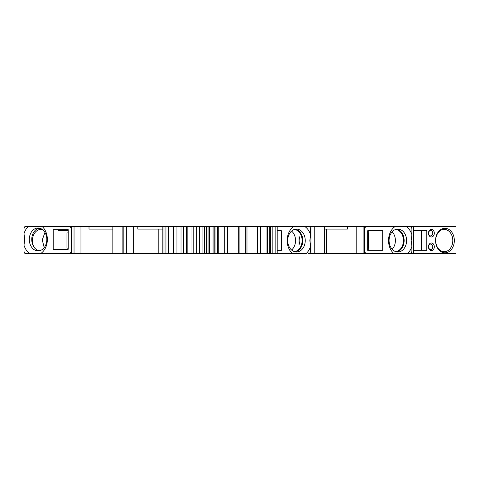 <?xml version="1.0" encoding="UTF-8"?>
<svg xmlns="http://www.w3.org/2000/svg" width="480" height="480" viewBox="0 0 480 480"><rect width="100%" height="100%" fill="white"/><g stroke="black" fill="none" stroke-linecap="round" stroke-linejoin="round"><path stroke-width="0.72" d="M277.194 230.742L281.358 230.742L281.358 250.344L277.194 250.344M275.832 226.392L293.934 226.392A15.786 12.096 90 0 0 287.196 240.546A15.786 12.096 90 0 0 292.5 253.608L275.832 253.608L275.832 226.392L257.598 226.392L257.598 253.608L245.346 253.608L245.346 226.392L257.598 226.392M314.244 253.608L409.806 253.608A2.724 2.088 -90 0 0 411.894 250.89L411.894 246.306L411.192 240.546L411.894 234.78L411.894 229.11A2.724 2.088 -90 0 0 409.806 226.392L314.244 226.392L314.244 253.608L308.466 253.608A2.724 2.088 -90 0 0 310.548 250.89L310.548 246.306A15.786 12.096 90 0 1 306.078 253.608L292.5 253.608M305.25 240.546A11.43 8.76 -90 0 1 296.49 251.976A11.43 8.76 -90 0 1 287.73 240.546A11.43 8.76 90 0 1 296.49 229.11A11.43 8.76 90 0 1 305.25 240.546M310.548 246.306L309.852 240.546L310.548 234.78L310.548 229.11A2.724 2.088 -90 0 0 308.466 226.392L293.934 226.392M24.858 253.086L24.858 253.608L29.904 253.608L26.088 253.608A2.724 2.088 90 0 1 24 250.89L24 245.22A15.786 12.096 -90 0 0 29.904 253.608L214.818 253.608L214.818 226.392L217.584 226.392L217.584 253.608L238.272 253.608L238.272 226.392L245.346 226.392M217.584 253.608L214.818 253.608M245.346 253.608L238.272 253.608M257.598 253.608L275.832 253.608M411.894 246.306A15.786 12.096 90 0 1 407.424 253.608L456 253.608L456 226.392L406.644 226.392M214.818 226.392L42.048 226.392A15.786 12.096 -90 0 1 47.352 239.454A15.786 12.096 -90 0 1 40.62 253.608L34.11 253.608M68.208 229.656L68.208 249.258L53.196 249.258L53.196 229.656L68.208 229.656L58.44 229.656L58.44 230.742L68.208 230.742M42.048 226.392L24.858 226.392L24.858 226.914M39.282 228.138A11.43 8.76 -90 0 0 35.976 229.674A12.252 9.384 -90 0 1 39.984 228.3M68.208 248.166L66.96 248.166L66.96 232.92L68.208 232.92M39.282 250.776A11.43 8.76 90 0 1 31.752 239.454A11.43 8.76 90 0 1 35.976 229.674M69.042 226.392A2.724 2.088 90 0 1 71.124 229.11L71.124 250.89A2.724 2.088 90 0 1 69.042 253.608M29.304 239.454A11.43 8.76 90 0 1 38.058 228.024A11.43 8.76 90 0 1 46.818 239.454A11.43 8.76 -90 0 1 38.058 250.89A11.43 8.76 -90 0 1 29.304 239.454M24 233.694L24 229.11A2.724 2.088 90 0 1 26.088 226.392L28.47 226.392A15.786 12.096 -90 0 0 24 233.694L24.702 239.454L24 245.22M314.244 226.392L305.718 226.392M224.712 253.608L224.712 226.392L238.272 226.392M224.712 226.392L217.584 226.392M168.624 226.392L168.624 253.608L168.624 226.392M162.846 226.392L162.834 253.608L162.846 226.392M413.706 230.742L426.804 230.742L426.804 250.344L413.706 250.344L421.38 250.344L421.38 230.742L413.706 230.742M444.948 252.792A12.252 9.384 90 0 0 454.332 240.546A12.252 9.384 90 0 0 444.948 228.294A12.252 9.384 90 0 0 435.564 240.546A12.252 9.384 90 0 0 444.948 252.792M431.394 250.614A3.81 2.922 90 0 0 434.316 246.804A3.81 2.922 90 0 0 431.394 242.994A3.81 2.922 90 0 0 428.472 246.804A3.81 2.922 90 0 0 431.394 250.614M431.394 229.386A3.81 2.922 90 0 0 428.472 233.196A3.81 2.922 90 0 0 431.394 237.006A3.81 2.922 90 0 0 434.316 233.196A3.81 2.922 90 0 0 431.394 229.386M413.706 226.392L413.706 253.608M364.35 229.11L364.764 229.11A2.724 2.088 -90 0 1 366.852 226.392M395.274 226.392A15.786 12.096 90 0 0 388.536 240.546A15.786 12.096 90 0 0 393.846 253.608M366.852 253.608A2.724 2.088 -90 0 1 364.764 250.89L364.764 229.11M367.686 250.344L367.686 230.742L382.698 230.742L382.698 250.344L367.686 250.344L368.7 250.344L368.7 248.166M406.59 240.546A11.43 8.76 -90 0 1 397.836 251.976A11.43 8.76 -90 0 1 389.076 240.546A11.43 8.76 90 0 1 397.836 229.11A11.43 8.76 90 0 1 406.59 240.546M411.894 234.78A15.786 12.096 90 0 0 405.99 226.392M396.606 229.224A11.43 8.76 -90 0 1 404.142 240.546A11.43 8.76 -90 0 1 396.606 251.862M395.748 251.646A11.16 8.55 90 0 0 403.44 240.546A11.16 8.55 90 0 0 395.748 229.44M392.172 231.816A11.16 8.55 -90 0 1 392.172 249.27M368.934 232.92L368.934 248.166L368.43 248.166L368.43 232.92L368.934 232.92M368.7 232.92L368.7 230.742L367.686 230.742M364.35 226.392L364.35 253.608M363.108 226.392L363.108 253.608M356.178 253.608L356.178 226.392M326.436 229.11L326.436 253.608M324.306 229.11L347.43 229.11L347.43 226.392M324.306 253.608L324.306 226.392M246.978 253.608L246.978 226.392M239.904 253.608L239.904 226.392M199.38 226.392L199.38 253.608M196.71 226.392L196.71 253.608M193.212 226.392L193.212 253.608M191.964 226.392L191.964 253.608M186.54 226.392L186.54 253.608M183.528 226.392L183.528 253.608M158.814 253.608L158.814 229.11M137.82 226.392L137.82 229.11L162.834 229.11M133.266 226.392L133.266 253.608M126.342 253.608L126.342 226.392M112.842 226.392L112.842 253.608M110.01 229.11L110.01 253.608M112.842 229.11L89.01 229.11L89.01 226.392M80.964 226.392L80.964 253.608M74.04 253.608L74.04 226.392M71.544 253.608L71.544 226.392M310.548 234.78A15.786 12.096 90 0 0 304.644 226.392M295.266 229.224A11.43 8.76 -90 0 1 302.796 240.546A11.43 8.76 -90 0 1 295.266 251.862M294.408 251.646A11.16 8.55 90 0 0 302.1 240.546A11.16 8.55 90 0 0 294.408 229.44M291.558 231.096A11.16 8.55 -90 0 1 291.558 249.996M299.064 236.418C300.198 239.166 300.198 241.92 299.064 244.674L299.064 236.418L299.064 244.674M444.246 251.706A11.16 8.55 90 0 0 452.796 240.546A11.16 8.55 90 0 0 444.246 229.386A11.16 8.55 90 0 0 435.696 240.546A11.16 8.55 90 0 0 444.246 251.706M430.692 249.528A2.724 2.088 90 0 0 432.78 246.804A2.724 2.088 90 0 0 430.692 244.086A2.724 2.088 90 0 0 428.61 246.804A2.724 2.088 90 0 0 430.692 249.528M430.692 230.472A2.724 2.088 90 0 0 428.61 233.196A2.724 2.088 90 0 0 430.692 235.914A2.724 2.088 90 0 0 432.78 233.196A2.724 2.088 90 0 0 430.692 230.472M34.434 247.686A11.16 8.55 90 0 1 33.258 235.812A11.16 8.55 90 0 1 41.004 229.386A11.16 8.55 90 0 1 42.42 229.536M44.958 232.41L42.276 239.904L44.196 247.614M71.544 229.11L71.124 229.11M71.544 250.89L71.124 250.89M364.35 250.89L364.764 250.89M310.932 253.608L310.932 226.392M272.178 253.608L272.178 226.392M270.432 253.608L270.432 226.392M269.304 226.392L269.304 253.608M266.988 253.608L266.988 226.392M260.538 253.608L260.538 226.392M218.262 253.608L218.262 226.392M215.946 253.608L215.946 226.392M213.072 253.608L213.072 226.392M209.418 253.608L209.418 226.392M206.814 226.392L206.814 253.608M204.384 226.392L204.384 253.608M176.946 226.392L176.946 253.608M173.55 226.392L173.55 253.608M165.942 253.608L165.942 226.392M164.004 253.608L164.004 226.392M163.038 253.608L163.038 226.392M123.846 253.608L123.846 226.392M277.194 226.392L277.194 253.608M267.666 226.392L267.666 253.608M227.652 226.392L227.652 253.608M208.056 226.392L208.056 253.608M206.232 226.392L206.232 253.608M202.938 226.392L202.938 253.608M187.152 226.392L187.152 253.608M181.014 226.392L181.014 253.608M122.874 226.392L122.874 253.608"/></g></svg>
